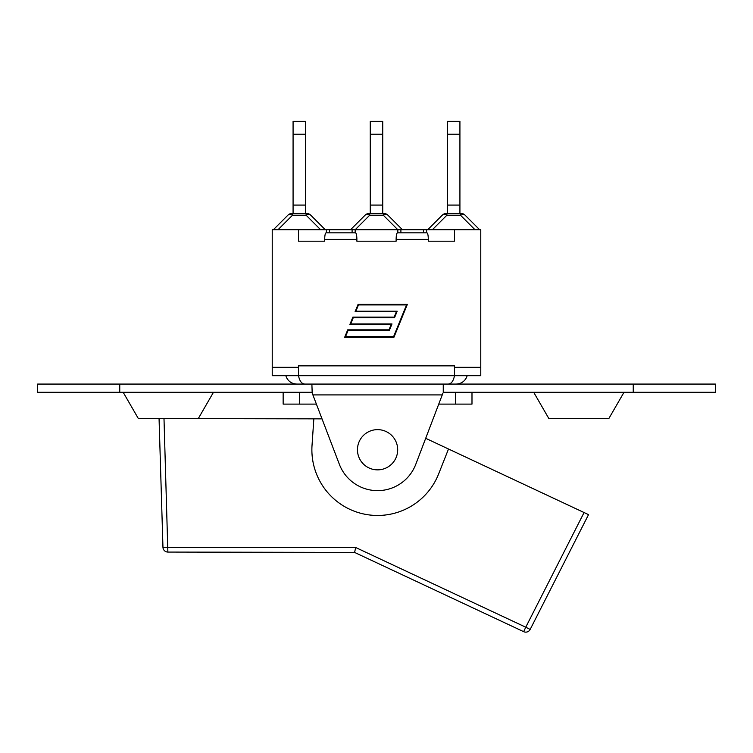 <?xml version="1.0" encoding="UTF-8"?>
<svg xmlns="http://www.w3.org/2000/svg" width="753" height="753" viewBox="0 0 753 753"><rect width="100%" height="100%" fill="white"/><g stroke="black" fill="none" stroke-linecap="round" stroke-linejoin="round"><path stroke-width="1.13" d="M123.163 392.275L138.336 418.555L198.312 418.555L213.476 392.275M312.194 393.104L311.883 384.068L37.65 384.068L37.65 392.275L311.883 392.275L339.368 464.328A40.888 40.888 0 0 0 415.769 464.328L442.943 393.104M311.883 384.068L633.245 384.068L633.245 392.275L715.35 392.275L715.35 384.068L633.245 384.068M283.147 392.275L283.147 404.107L316.392 404.107M438.745 404.107L471.99 404.107L471.99 392.275M299.675 392.275L299.675 404.107M455.461 392.275L455.461 404.107M533.689 392.275L548.862 418.555L608.838 418.555L624.011 392.275M633.245 392.275L443.253 392.275L443.253 384.068M119.755 384.068L119.755 392.275M523.674 631.673A4.923 4.923 0 0 0 530.159 629.442L588.535 514.628L530.159 629.442L525.763 627.211L523.674 631.673L354.597 552.429L355.698 547.506L162.959 547.299A4.923 4.923 0 0 0 167.872 552.071L354.597 552.429M159.062 418.555L163.994 418.564L159.062 418.555L162.959 547.299M425.69 438.312L588.535 514.628L584.074 512.539L525.763 627.211L355.698 547.506M448.506 449.004L438.641 473.929A65.68 65.68 0 0 1 312.034 445.277L313.841 418.847L322.02 418.866M167.872 552.071L163.994 418.564L313.841 418.847M397.198 454.144A20.115 20.115 0 0 0 371.558 430.556A20.115 20.115 0 0 0 363.953 464.554A20.115 20.115 0 0 0 397.198 454.144M428.316 241.205L454.501 241.205L428.316 241.205L428.316 239.398C428.241 235.416 427.779 233.223 426.96 232.828L397.471 232.828C396.652 233.223 396.2 235.416 396.116 239.398L396.116 241.205L356.884 241.205L356.884 239.398C356.8 235.416 356.348 233.223 355.529 232.828L326.04 232.828C325.221 233.223 324.759 235.416 324.684 239.398L324.684 241.205L298.499 241.205L324.684 241.205M298.499 367.323L298.499 375.691L480.772 375.691L480.772 367.323L454.501 367.323L454.501 375.691L272.228 375.691L272.228 367.323L298.499 367.323L298.499 365.845L454.501 365.845L454.501 367.323M448.11 384.068C451.245 383.964 453.372 381.169 454.501 375.691M304.89 384.068C301.755 383.964 299.628 381.169 298.499 375.691M406.526 304.937L358.456 304.937L355.896 311.215L397.179 311.215L394.553 317.662L353.27 317.662L350.71 323.941L391.993 323.941L389.367 330.388L348.084 330.388L345.514 336.666L393.584 336.666L406.526 304.937M344.695 337.222L347.707 329.833L388.99 329.833L391.165 324.496L349.881 324.496L352.893 317.107L394.177 317.107L396.351 311.77L355.068 311.77L358.08 304.381L407.345 304.381L393.96 337.222L344.695 337.222M356.884 241.205L396.116 241.205M352.103 232.828L352.103 229.712L355.152 229.712L355.152 232.828M397.848 232.828L397.848 229.712L426.584 229.712L426.584 232.828M426.584 229.712L454.501 229.712L454.501 241.205M326.416 232.828L326.416 229.712L352.63 229.712M272.228 367.323L272.228 229.712L326.416 229.712M355.152 229.712L397.848 229.712M305.558 134.222L305.558 121.327L293.077 121.327L293.077 134.222L305.558 134.222L305.558 205.08L293.077 205.08L293.077 134.222M305.558 213.287L305.558 205.08M306.123 213.287L306.123 215.217A6.57 3.793 -45 0 1 310.773 215.217A6.57 6.57 0 0 0 306.123 213.287L292.522 213.287A6.57 6.57 0 0 0 287.872 215.217A6.57 3.793 45 0 1 292.522 215.217L292.522 213.287M287.872 215.217L273.377 229.712L287.872 215.217M325.268 229.712L310.773 215.217L325.268 229.712M293.077 213.287L293.077 205.08M400.37 229.712L402.441 229.712L387.946 215.217A6.57 6.57 0 0 0 383.305 213.287L369.695 213.287A6.57 6.57 0 0 0 365.054 215.217A6.57 3.793 45 0 1 369.695 215.217L369.695 213.287M382.74 134.222L382.74 121.327L370.26 121.327L370.26 134.222L382.74 134.222L382.74 205.08L370.26 205.08L370.26 134.222M382.74 213.287L382.74 205.08M383.305 213.287L383.305 215.217A6.57 3.793 -45 0 1 387.946 215.217M365.054 215.217L350.559 229.712M370.26 213.287L370.26 205.08M459.923 134.222L459.923 121.327L447.442 121.327L447.442 134.222L459.923 134.222L459.923 205.08L447.442 205.08L447.442 134.222M459.923 213.287L459.923 205.08M442.227 215.217A6.57 3.793 45 0 1 446.877 215.217L446.877 213.287A6.57 6.57 0 0 0 442.227 215.217L427.732 229.712L442.227 215.217M446.877 213.287L460.478 213.287L460.478 215.217A6.57 3.793 -45 0 1 465.128 215.217A6.57 6.57 0 0 0 460.478 213.287A6.57 6.57 0 0 1 465.128 215.217L479.623 229.712L465.128 215.217M447.442 213.287L447.442 205.08M454.501 229.712L480.772 229.712L480.772 367.323M298.499 229.712L298.499 241.205M312.881 394.911L442.246 394.911M324.684 239.398L356.884 239.398M396.116 239.398L428.316 239.398M400.897 229.712L400.897 232.828M423.544 229.712L423.544 232.828M278.017 229.712L292.522 215.217L306.123 215.217L320.618 229.712M355.2 229.712L369.695 215.217L383.305 215.217L397.8 229.712M432.382 229.712L446.877 215.217L460.478 215.217L474.983 229.712M329.456 229.712L329.456 232.828M467.189 375.691L466.512 377.507C464.309 381.686 460.845 383.879 456.12 384.068M285.811 375.691L286.488 377.507C288.691 381.686 292.155 383.879 296.88 384.068"/></g></svg>
